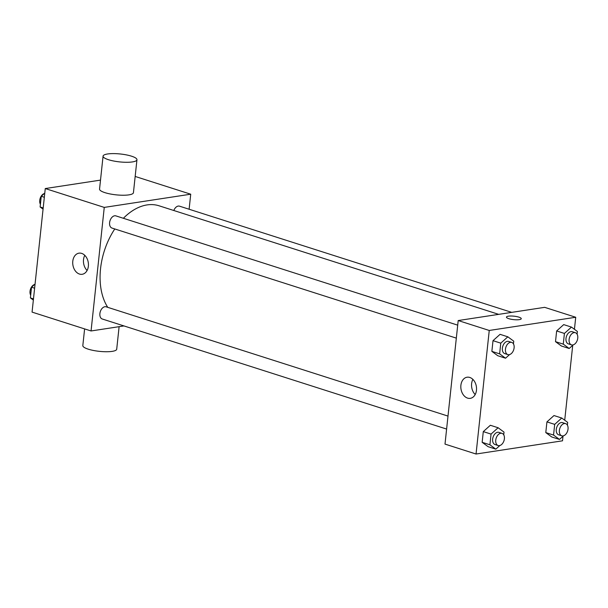 <?xml version="1.0" encoding="UTF-8"?>
<svg xmlns="http://www.w3.org/2000/svg" width="608" height="608" viewBox="0 0 608 608"><rect width="100%" height="100%" fill="white"/><g stroke="black" fill="none" stroke-linecap="round" stroke-linejoin="round"><path stroke-width="0.91" d="M123.971 325.934L91.056 330.965L32.064 312.109L45.266 188.548L100.51 180.112M91.056 330.965L104.257 207.404L190.722 194.203L135.174 176.449M190.722 194.203L189.118 209.236M498.712 314.359L159.045 205.785A59.63 38.38 107.7 0 0 123.378 218.287M114.775 228.95A59.63 38.38 107.7 0 0 107.753 307.336M457.71 325.151L115.877 215.886A6.392 4.112 107.7 0 0 110.01 220.719A6.392 4.112 107.7 0 0 111.986 228.061L456.327 338.124M511.754 312.368L179.512 206.173A6.392 4.112 107.7 0 0 173.82 210.505M446.606 429.058L102.266 318.995A6.392 4.112 -72.3 0 1 100.039 312.611A6.392 4.112 -72.3 0 1 104.872 306.728A6.392 4.112 -72.3 0 1 106.157 306.827L447.997 416.092M104.257 207.404L45.266 188.548M79.473 274.056A10.686 7.79 81.3 0 1 72.717 263.059A10.686 7.79 81.3 0 1 78.964 253.164A10.686 7.79 81.3 0 1 88.274 262.55A10.686 7.79 81.3 0 1 82.194 274.284A10.686 7.79 81.3 0 1 79.473 274.056M136.952 159.76L133.433 192.706A17.039 3.967 -173.9 0 1 116.067 194.841A17.039 3.967 -173.9 0 1 99.552 189.088L103.071 156.134A17.039 3.967 -173.9 0 1 107.593 153.976A17.039 3.967 -173.9 0 1 126.403 154.896A17.039 3.967 -173.9 0 1 136.952 159.76A17.039 3.967 -173.9 0 1 119.594 161.895A17.039 3.967 -173.9 0 1 103.071 156.134M84.611 328.905L82.825 345.587A17.039 3.967 6.1 0 0 93.381 350.451A17.039 3.967 6.1 0 0 112.184 351.371A17.039 3.967 6.1 0 0 116.706 349.212L119.115 326.678M87.096 270.484A10.686 7.79 81.3 0 1 84.786 255.33M563 436.255L562.514 440.815L476.049 454.024L445.003 444.098L458.204 320.545L544.669 307.336L575.723 317.262L574.438 329.285M572.721 345.314L564.718 420.219M509.588 354.578L505.544 358.211L497.777 355.733L491.864 351.371L493.012 340.67L500.065 334.332L507.832 336.817L513.745 341.172L513.456 343.892M563.51 435.799L559.466 439.432L551.699 436.954L545.786 432.592L546.934 421.891L553.987 415.553L561.754 418.03L567.667 422.393L567.37 425.114M476.049 454.024L489.25 330.463L575.723 317.262M573.222 344.865L569.179 348.498L561.42 346.013L555.507 341.658L556.647 330.957L563.707 324.611L571.467 327.096L577.38 331.459L577.091 334.172M499.867 445.52L495.824 449.152L488.064 446.667L482.152 442.312L483.292 431.612L490.352 425.266L498.112 427.751L504.024 432.113L503.736 434.826M489.25 330.463L458.204 320.545M467.575 398.111A10.686 7.79 81.3 0 1 460.818 387.114A10.686 7.79 81.3 0 1 467.066 377.218A10.686 7.79 81.3 0 1 476.376 386.604A10.686 7.79 81.3 0 1 470.296 398.339A10.686 7.79 81.3 0 1 467.575 398.111M506.449 317.118A7.456 1.74 -173.9 0 1 508.425 316.175A7.456 1.74 -173.9 0 1 516.656 316.578A7.456 1.74 -173.9 0 1 521.269 318.698A7.456 1.74 -173.9 0 1 513.676 319.633A7.456 1.74 -173.9 0 1 506.449 317.118A7.456 1.74 -173.9 0 1 508.425 316.175A7.456 1.74 -173.9 0 1 516.648 316.578A7.456 1.74 -173.9 0 1 521.269 318.706M475.198 394.539A10.686 7.79 81.3 0 1 472.887 379.384M495.824 449.152L489.911 444.79L491.051 434.089L498.112 427.751M502.018 433.36L498.91 432.364A6.392 4.112 107.7 0 0 493.05 437.198A6.392 4.112 107.7 0 0 495.026 444.539L498.127 445.527A6.392 4.112 107.7 0 0 499.411 445.618A6.392 4.112 107.7 0 0 504.245 439.744A6.392 4.112 107.7 0 0 502.018 433.36A6.392 4.112 107.7 0 0 496.158 438.193A6.392 4.112 107.7 0 0 498.127 445.527M488.064 446.667L482.152 442.312L483.292 431.612L490.352 425.266M489.911 444.79L482.152 442.312M491.051 434.089L483.292 431.612M505.544 358.211L499.632 353.856L500.772 343.155L507.832 336.817M511.738 342.418L508.63 341.43A6.392 4.112 107.7 0 0 502.77 346.264A6.392 4.112 107.7 0 0 504.739 353.598L507.847 354.593A6.392 4.112 107.7 0 0 509.132 354.684A6.392 4.112 107.7 0 0 513.958 348.802A6.392 4.112 107.7 0 0 511.738 342.418A6.392 4.112 107.7 0 0 505.871 347.252A6.392 4.112 107.7 0 0 507.847 354.593M497.777 355.733L491.864 351.371L493.012 340.67L500.065 334.332M499.632 353.856L491.864 351.371M500.772 343.155L493.012 340.67M559.466 439.432L553.554 435.07L554.694 424.369L561.754 418.03M565.66 423.639L562.552 422.644A6.392 4.112 107.7 0 0 556.692 427.477A6.392 4.112 107.7 0 0 558.661 434.819L561.769 435.807A6.392 4.112 107.7 0 0 563.054 435.906A6.392 4.112 107.7 0 0 567.88 430.023A6.392 4.112 107.7 0 0 565.66 423.639A6.392 4.112 107.7 0 0 559.793 428.473A6.392 4.112 107.7 0 0 561.769 435.807M551.699 436.954L545.786 432.592L546.934 421.891L553.987 415.553M553.554 435.07L545.786 432.592M554.694 424.369L546.934 421.891M569.179 348.498L563.266 344.136L564.414 333.435L571.467 327.096M575.373 332.705L572.272 331.71A6.392 4.112 107.7 0 0 566.405 336.543A6.392 4.112 107.7 0 0 568.381 343.885L571.482 344.873A6.392 4.112 107.7 0 0 572.766 344.964A6.392 4.112 107.7 0 0 577.6 339.089A6.392 4.112 107.7 0 0 575.373 332.705A6.392 4.112 107.7 0 0 569.514 337.539A6.392 4.112 107.7 0 0 571.482 344.873M561.42 346.013L555.507 341.658L556.647 330.957L563.707 324.611M563.266 344.136L555.507 341.658M564.414 333.435L556.647 330.957M33.349 300.086L30.4 297.912L31.54 287.212L35.059 284.05M33.47 298.893L30.4 297.912M34.618 288.192L31.54 287.212M34.557 284.506A6.392 4.112 107.7 0 0 30.552 288.975A6.392 4.112 107.7 0 0 30.689 295.192M43.062 209.152L40.12 206.978L41.26 196.278L44.779 193.116M43.191 207.959L40.12 206.978M44.338 197.258L41.26 196.278M44.278 193.572A6.392 4.112 107.7 0 0 40.272 198.041A6.392 4.112 107.7 0 0 40.409 204.258"/></g></svg>

